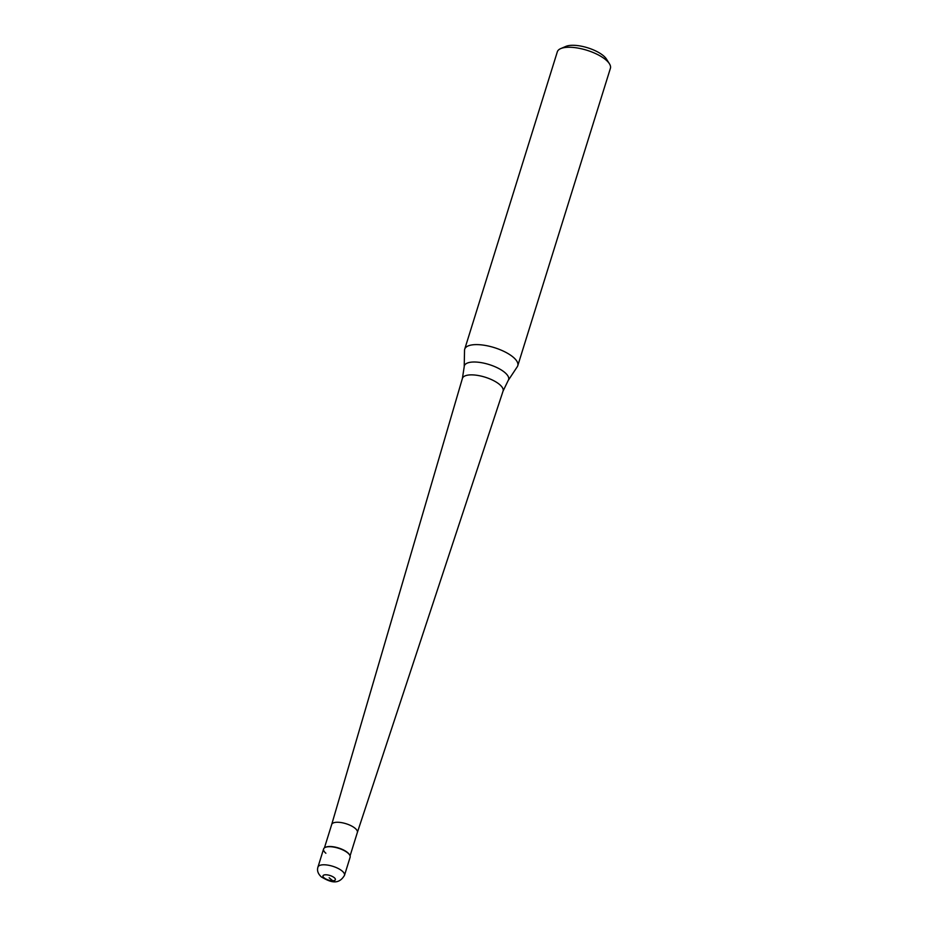 <?xml version="1.0" encoding="UTF-8"?>
<svg xmlns="http://www.w3.org/2000/svg" width="928" height="928" viewBox="0 0 928 928"><rect width="100%" height="100%" fill="white"/><g stroke="black" fill="none" stroke-linecap="round" stroke-linejoin="round"><path stroke-width="1.39" d="M325.867 853.238A13.897 5.139 17.3 0 1 325.299 847.368A13.897 5.139 17.3 0 1 347.849 852.994A13.897 5.139 -162.7 0 0 333.616 847.067A13.897 5.139 -162.7 0 0 323.594 848.981L317.956 867.065A13.897 5.139 17.3 0 1 327.99 865.151A13.897 5.139 17.3 0 1 342.212 871.079A13.897 5.139 17.3 0 1 344.497 875.324L350.123 857.252A13.897 5.139 -162.7 0 0 347.849 852.994A13.897 5.139 17.3 0 1 349.636 854.955L349.334 854.479A13.433 4.965 17.3 0 1 349.473 854.711M325.566 847.264A13.433 4.965 17.3 0 1 325.809 847.148A13.433 4.965 17.3 0 1 347.606 852.588A13.433 4.965 17.3 0 1 349.334 854.479M350.076 855.86L357.361 832.462A13.433 4.965 -162.7 0 0 357.361 832.462A13.433 4.965 -162.7 0 0 355.157 828.344A13.433 4.965 -162.7 0 0 341.411 822.614A13.433 4.965 -162.7 0 0 331.714 824.47A13.433 4.965 -162.7 0 0 331.702 824.493L324.429 847.867M464.209 366.722L464.534 350.262A27.794 10.278 17.3 0 1 464.708 349.172A27.794 10.278 17.3 0 1 484.776 345.344A27.794 10.278 17.3 0 1 513.219 357.187A27.794 10.278 17.3 0 1 517.778 365.69A27.794 10.278 17.3 0 1 517.302 366.699L508.219 380.434L503.069 391.071A21.286 7.876 -162.7 0 0 499.589 384.505A21.286 7.876 -162.7 0 0 477.734 375.422A21.286 7.876 -162.7 0 0 462.411 378.404L464.209 366.722A23.177 8.572 17.3 0 1 479.938 362.442A23.177 8.572 17.3 0 1 504.82 372.499A23.177 8.572 17.3 0 1 508.219 380.434M517.778 365.69L610.392 68.347A27.794 10.278 -162.7 0 0 609.418 63.754A27.794 10.278 -162.7 0 0 605.833 59.833A27.794 10.278 -162.7 0 0 560.732 48.592A27.794 10.278 -162.7 0 0 557.322 51.817L464.708 349.172M609.418 63.754L606.436 59.032A23.165 8.561 -162.7 0 0 603.455 55.773A23.165 8.561 -162.7 0 0 565.871 46.4L560.732 48.592M329.173 877.772L332.723 880.765A7.412 4.536 89.4 0 0 334.857 881.6M334.312 877.714A6.484 2.401 17.3 0 1 332.723 880.765A6.484 2.401 17.3 0 1 324.046 877.83A6.484 2.401 17.3 0 1 325.635 874.779A6.484 2.401 17.3 0 1 334.312 877.714M317.956 867.065C316.842 870.487 317.956 873.77 321.32 876.914C328.64 881.066 338.036 886.321 344.497 875.324M331.702 824.482L462.411 378.404M357.361 832.474L503.069 391.071"/></g></svg>
